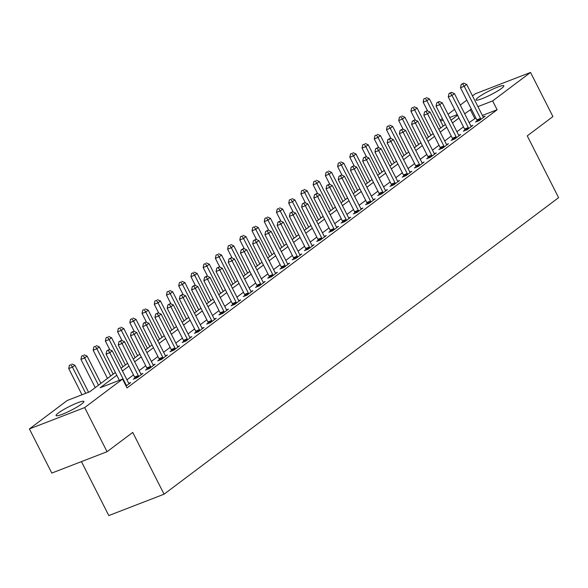 <?xml version="1.0" encoding="UTF-8"?>
<svg xmlns="http://www.w3.org/2000/svg" width="588" height="588" viewBox="0 0 588 588"><rect width="100%" height="100%" fill="white"/><g stroke="black" fill="none" stroke-linecap="round" stroke-linejoin="round"><path stroke-width="0.88" d="M501.593 88.354A15.582 2.08 153.1 0 1 486.416 96.866A15.582 2.08 153.1 0 1 476.052 99.909A15.582 2.08 153.1 0 1 478.294 97.365A15.582 2.08 153.1 0 1 493.464 88.854A15.582 2.08 153.1 0 1 503.835 85.811A15.582 2.08 153.1 0 1 501.593 88.354M81.644 404.015A15.582 2.08 153.1 0 1 66.466 412.519A15.582 2.08 153.1 0 1 56.095 415.569A15.582 2.08 153.1 0 1 58.337 413.019A15.582 2.08 153.1 0 1 73.515 404.515A15.582 2.08 153.1 0 1 83.886 401.472A15.582 2.08 153.1 0 1 81.644 404.015M81.431 461.609L108.802 515.558L164.067 494.199L558.6 197.649L527.252 135.865L552.918 116.571L530.53 72.442L492.641 100.923L477.926 106.612M164.067 494.199L132.726 432.415L107.06 451.709L51.788 473.068L29.4 428.931L67.289 400.457L89.692 391.799L115.373 372.498M440.155 120.195L442.367 118.526M448.041 114.263L454.59 109.339M460.264 105.076L466.806 100.158M472.487 95.888L475.266 93.801L530.53 72.442M116.777 375.262L100.151 387.757L122.561 379.098L127.037 387.926L497.125 109.75L482.403 115.439M475.846 117.968L469.15 122.591M463.476 126.854L456.927 131.778M451.253 136.041L444.704 140.966M439.03 145.229L432.481 150.153M426.807 154.416L420.266 159.333M414.584 163.604L408.043 168.521M402.361 172.791L395.82 177.708M390.138 181.979L383.596 186.896M377.915 191.166L371.373 196.083M365.699 200.354L359.15 205.271M353.476 209.541L346.927 214.458M341.253 218.729L334.704 223.646M329.03 227.909L322.489 232.833M316.807 237.096L310.266 242.021M304.584 246.284L298.043 251.201M292.361 255.471L285.819 260.388M280.138 264.659L273.596 269.576M267.922 273.846L261.373 278.763M255.699 283.034L249.15 287.951M243.476 292.221L236.927 297.138M231.253 301.409L224.712 306.326M219.03 310.596L212.489 315.513M206.807 319.776L200.265 324.701M194.584 328.964L188.042 333.888M182.361 338.151L175.819 343.076M170.145 347.339L163.596 352.256M157.922 356.526L151.373 361.444M145.699 365.714L139.15 370.631M133.476 374.901L126.934 379.819M126.082 386.051L130.698 382.582L128.743 383.339M134.909 378.055L133.314 379.245L137.048 377.805L142.921 373.395L140.966 374.152M147.132 368.867L145.537 370.058L149.271 368.617L155.144 364.207L153.189 364.964M159.355 359.68L157.76 360.878L161.494 359.43L167.359 355.02L165.412 355.777M171.571 350.492L169.983 351.69L173.717 350.242L179.583 345.832L177.635 346.589M183.794 341.305L182.207 342.503L185.94 341.055L191.806 336.645L189.858 337.402M196.017 332.117L194.43 333.315L198.163 331.867L204.029 327.457L202.081 328.214M208.24 322.93L206.653 324.128L210.386 322.687L216.252 318.277L214.297 319.027M220.463 313.742L218.876 314.94L222.609 313.5L228.475 309.09L226.52 309.839M232.686 304.555L231.091 305.753L234.825 304.312L240.698 299.902L238.743 300.652M244.909 295.374L243.314 296.565L247.048 295.125L252.921 290.715L250.966 291.464M257.132 286.187L255.537 287.378L259.271 285.937L265.137 281.527L263.189 282.284M269.348 276.999L267.76 278.19L271.494 276.75L277.36 272.34L275.412 273.097M281.571 267.812L279.984 269.003L283.717 267.562L289.583 263.152L287.635 263.909M293.794 258.624L292.207 259.822L295.94 258.375L301.806 253.965L299.858 254.722M306.017 249.437L304.43 250.635L308.163 249.187L314.029 244.777L312.074 245.534M318.24 240.249L316.653 241.447L320.386 240L326.252 235.59L324.297 236.347M330.463 231.062L328.868 232.26L332.602 230.819L338.475 226.409L336.52 227.159M342.686 221.874L341.091 223.072L344.825 221.632L350.698 217.222L348.743 217.972M354.909 212.687L353.315 213.885L357.048 212.444L362.914 208.034L360.966 208.784M367.125 203.499L365.538 204.697L369.271 203.257L375.137 198.847L373.189 199.597M379.348 194.319L377.761 195.51L381.494 194.069L387.36 189.659L385.412 190.416M391.571 185.132L389.984 186.322L393.717 184.882L399.583 180.472L397.635 181.229M403.794 175.944L402.207 177.135L405.94 175.694L411.806 171.284L409.851 172.041M416.017 166.757L414.43 167.955L418.164 166.507L424.029 162.097L422.074 162.854M428.24 157.569L426.645 158.767L430.379 157.319L436.252 152.909L434.297 153.666M440.463 148.382L438.868 149.58L442.602 148.132L448.475 143.722L446.52 144.479M452.686 139.194L451.092 140.392L454.825 138.944L460.691 134.542L458.743 135.291M464.902 130.007L463.315 131.205L467.048 129.764L472.914 125.354L470.966 126.104M477.125 120.819L475.538 122.017L479.271 120.577L485.137 116.167L483.189 116.916M107.06 451.709L84.672 407.58L29.4 428.931M497.125 109.75L492.641 100.923M122.561 379.098L84.672 407.58M471.37 109.14L464.674 113.763M458.993 118.034L452.451 122.951M446.77 127.221L440.228 132.138M434.554 136.401L428.005 141.326M422.331 145.589L415.782 150.513M410.108 154.776L403.559 159.693M397.885 163.964L391.343 168.881M385.662 173.151L379.12 178.068M373.439 182.339L366.897 187.256M361.216 191.526L354.674 196.443M348.993 200.714L342.451 205.631M336.777 209.901L330.228 214.818M324.554 219.089L318.005 224.006M312.331 228.269L305.782 233.193M300.108 237.456L293.566 242.381M287.885 246.644L281.343 251.568M275.662 255.831L269.12 260.749M263.439 265.019L256.897 269.936M251.216 274.206L244.674 279.124M239 283.394L232.451 288.311M226.777 292.581L220.228 297.499M214.554 301.769L208.005 306.686M202.331 310.956L195.789 315.874M190.108 320.144L183.566 325.061M177.885 329.324L171.343 334.249M165.662 338.512L159.12 343.436M153.439 347.699L146.897 352.616M141.223 356.887L134.674 361.804M129 366.074L122.451 370.991M457.251 114.601L449.695 117.519M443.139 120.055L440.581 121.04M121.054 368.228L127.596 363.31M133.27 359.04L139.819 354.123M145.493 349.853L152.042 344.935M157.716 340.665L164.265 335.748M169.939 331.485L176.481 326.56M182.162 322.298L188.704 317.373M194.385 313.11L200.927 308.185M206.609 303.923L213.15 299.005M218.832 294.735L225.373 289.818M231.047 285.548L237.596 280.63M243.27 276.36L249.819 271.443M255.493 267.173L262.035 262.255M267.716 257.985L274.258 253.068M279.939 248.797L286.481 243.88M292.163 239.61L298.704 234.693M304.386 230.43L310.927 225.505M316.609 221.242L323.15 216.318M328.824 212.055L335.373 207.138M341.047 202.867L347.596 197.95M353.27 193.68L359.812 188.763M365.493 184.492L372.035 179.575M377.716 175.305L384.258 170.388M389.94 166.117L396.481 161.2M402.163 156.93L408.704 152.013M414.378 147.742L420.927 142.825M426.601 138.562L433.15 133.638M438.824 129.375L445.373 124.45M451.047 120.187L457.589 115.263M474.714 118.408L470.238 109.581M126.42 385.794L126.354 385.537A1.999 1.191 68.9 0 0 126.089 384.824L109.794 352.697L112.234 350.86L128.537 382.986A1.999 1.191 68.9 0 0 128.941 383.589L129.103 383.78M119.349 380.34L106.061 354.138L109.794 352.697L108.243 350.279L109.221 349.544L106.751 350.86L108.243 350.279M106.751 350.86L106.061 354.138M112.234 350.86L109.221 349.544M88.567 392.233L74.897 365.288L72.449 367.125L68.715 368.566L82.004 394.769M70.898 364.714L69.406 365.288L70.898 364.714L72.449 367.125L85.738 393.328M71.876 363.979L74.897 365.288M68.715 368.566L69.406 365.288M138.643 376.607L138.577 376.349A1.999 1.191 68.9 0 0 138.312 375.636L122.017 343.51L124.458 341.672L140.76 373.799A1.999 1.191 68.9 0 0 141.164 374.402L141.326 374.593M135.034 378.584L134.843 377.79A1.999 1.191 68.9 0 0 134.578 377.077L118.284 344.95L122.017 343.51L120.466 341.099L121.444 340.364L118.974 341.672L120.466 341.099M118.974 341.672L118.284 344.95M124.458 341.672L121.444 340.364M150.866 367.419L150.8 367.162A1.999 1.191 68.9 0 0 150.535 366.449L134.24 334.322L136.681 332.485L152.983 364.611A1.999 1.191 68.9 0 0 153.387 365.214L153.549 365.405M147.257 369.396L147.066 368.603A1.999 1.191 68.9 0 0 146.802 367.89L130.507 335.763L134.24 334.322L132.69 331.911L133.667 331.176L131.19 332.485L132.69 331.911M131.19 332.485L130.507 335.763M136.681 332.485L133.667 331.176M163.089 358.239L163.023 357.974A1.999 1.191 68.9 0 0 162.758 357.261L146.463 325.135L148.904 323.297L165.206 355.424A1.999 1.191 68.9 0 0 165.61 356.034L165.772 356.218M159.48 360.209L159.289 359.415A1.999 1.191 68.9 0 0 159.025 358.702L142.722 326.575L146.463 325.135L144.905 322.724L145.89 321.989L143.413 323.297L144.905 322.724M143.413 323.297L142.722 326.575M148.904 323.297L145.89 321.989M100.938 383.347L87.112 356.1L84.672 357.938L80.938 359.386L95.263 387.617M83.121 355.527L81.629 356.1L83.121 355.527L84.672 357.938L98.49 385.184M84.099 354.792L87.112 356.1M80.938 359.386L81.629 356.1M113.161 374.159L99.335 346.913L96.895 348.75L93.161 350.198L107.479 378.429M95.344 346.339L93.852 346.92L95.344 346.339L96.895 348.75L110.713 375.997M96.322 345.604L99.335 346.913M93.161 350.198L93.852 346.92M125.384 364.972L111.558 337.725L109.118 339.563L105.384 341.011L109.853 349.823M107.567 337.152L106.068 337.733L107.567 337.152L109.118 339.563L122.936 366.809M108.545 336.417L111.558 337.725M105.384 341.011L106.068 337.733M175.312 349.051L175.246 348.787A1.999 1.191 68.9 0 0 174.981 348.074L158.679 315.947L161.127 314.11L177.429 346.236A1.999 1.191 68.9 0 0 177.833 346.846L177.995 347.03M171.703 351.021L171.512 350.228A1.999 1.191 68.9 0 0 171.248 349.522L154.945 317.388L158.679 315.947L157.128 313.536L158.106 312.801L155.636 314.11L157.128 313.536M155.636 314.11L154.945 317.388M161.127 314.11L158.106 312.801M137.607 355.784L123.781 328.545L121.341 330.382L117.6 331.823L122.076 340.636M119.783 327.964L118.291 328.545L119.783 327.964L121.341 330.382L135.159 357.622M120.768 327.229L123.781 328.545M117.6 331.823L118.291 328.545M187.528 339.864L187.469 339.599A1.999 1.191 68.9 0 0 187.204 338.886L170.902 306.76L173.35 304.922L189.645 337.049A1.999 1.191 68.9 0 0 190.056 337.659L190.218 337.843M183.926 341.834L183.735 341.047A1.999 1.191 68.9 0 0 183.471 340.334L167.168 308.208L170.902 306.76L169.351 304.349L170.329 303.614L167.859 304.922L169.351 304.349M167.859 304.922L167.168 308.208M173.35 304.922L170.329 303.614M199.751 330.676L199.692 330.412A1.999 1.191 68.9 0 0 199.428 329.699L183.125 297.572L185.573 295.735L201.868 327.861A1.999 1.191 68.9 0 0 202.272 328.471L202.441 328.655M196.149 332.646L195.958 331.86A1.999 1.191 68.9 0 0 195.694 331.147L179.391 299.02L183.125 297.572L181.574 295.161L182.552 294.426L180.082 295.742L181.574 295.161M180.082 295.742L179.391 299.02M185.573 295.735L182.552 294.426M211.974 321.489L211.908 321.224A1.999 1.191 68.9 0 0 211.651 320.511L195.348 288.385L197.796 286.547L214.091 318.674A1.999 1.191 68.9 0 0 214.495 319.284L214.664 319.468M208.373 323.459L208.174 322.672A1.999 1.191 68.9 0 0 207.917 321.959L191.614 289.833L195.348 288.385L193.797 285.974L194.775 285.239L192.305 286.554L193.797 285.974M192.305 286.554L191.614 289.833M197.796 286.547L194.775 285.239M224.197 312.301L224.131 312.037A1.999 1.191 68.9 0 0 223.866 311.331L207.571 279.197L210.012 277.367L226.314 309.494A1.999 1.191 68.9 0 0 226.718 310.096L226.88 310.28M220.596 314.279L220.397 313.485A1.999 1.191 68.9 0 0 220.132 312.772L203.838 280.645L207.571 279.197L206.02 276.786L206.998 276.051L204.528 277.367L206.02 276.786M204.528 277.367L203.838 280.645M210.012 277.367L206.998 276.051M236.42 303.114L236.354 302.857A1.999 1.191 68.9 0 0 236.089 302.144L219.794 270.017L222.235 268.179L238.537 300.306A1.999 1.191 68.9 0 0 238.941 300.909L239.103 301.093M232.811 305.091L232.62 304.297A1.999 1.191 68.9 0 0 232.356 303.584L216.061 271.458L219.794 270.017L218.244 267.599L219.221 266.864L216.751 268.179L218.244 267.599M216.751 268.179L216.061 271.458M222.235 268.179L219.221 266.864M149.83 346.597L136.004 319.358L133.557 321.195L129.823 322.636L134.299 331.448M132.006 318.777L130.514 319.358L132.006 318.777L133.557 321.195L147.382 348.434M132.984 318.042L136.004 319.358M129.823 322.636L130.514 319.358M162.045 337.409L148.227 310.17L145.78 312.007L142.046 313.448L146.515 322.261M144.229 309.589L142.737 310.17L144.229 309.589L145.78 312.007L159.605 339.247M145.207 308.854L148.227 310.17M142.046 313.448L142.737 310.17M174.268 328.229L160.451 300.983L158.003 302.82L154.269 304.261L158.738 313.073M156.452 300.409L154.96 300.983L156.452 300.409L158.003 302.82L171.828 330.066M157.43 299.674L160.451 300.983M154.269 304.261L154.96 300.983M186.492 319.041L172.674 291.795L170.226 293.632L166.492 295.073L170.961 303.886M168.675 291.222L167.183 291.795L168.675 291.222L170.226 293.632L184.051 320.879M169.653 290.487L172.674 291.795M166.492 295.073L167.183 291.795M198.715 309.854L184.889 282.608L182.449 284.445L178.715 285.886L183.184 294.698M180.898 282.034L179.406 282.608L180.898 282.034L182.449 284.445L196.267 311.691M181.876 281.299L184.889 282.608M178.715 285.886L179.406 282.608M248.643 293.926L248.577 293.669A1.999 1.191 68.9 0 0 248.312 292.956L232.017 260.829L234.458 258.992L250.76 291.119A1.999 1.191 68.9 0 0 251.164 291.721L251.326 291.913M245.034 295.904L244.843 295.11A1.999 1.191 68.9 0 0 244.579 294.397L228.284 262.27L232.017 260.829L230.467 258.411L231.444 257.676L228.967 258.992L230.467 258.411M228.967 258.992L228.284 262.27M234.458 258.992L231.444 257.676M210.938 300.666L197.112 273.42L194.672 275.257L190.938 276.698L195.407 285.511M193.121 272.847L191.622 273.42L193.121 272.847L194.672 275.257L208.49 302.504M194.099 272.112L197.112 273.42M190.938 276.698L191.622 273.42M260.866 284.739L260.8 284.482A1.999 1.191 68.9 0 0 260.535 283.769L244.24 251.642L246.681 249.804L262.983 281.931A1.999 1.191 68.9 0 0 263.387 282.534L263.549 282.725M257.257 286.716L257.066 285.922A1.999 1.191 68.9 0 0 256.802 285.209L240.499 253.083L244.24 251.642L242.682 249.224L243.667 248.489L241.19 249.804L242.682 249.224M241.19 249.804L240.499 253.083M246.681 249.804L243.667 248.489M223.161 291.479L209.335 264.233L206.895 266.07L203.161 267.518L207.63 276.331M205.344 263.659L203.845 264.233L205.344 263.659L206.895 266.07L220.713 293.316M206.322 262.924L209.335 264.233M203.161 267.518L203.845 264.233M273.089 275.551L273.023 275.294A1.999 1.191 68.9 0 0 272.759 274.581L256.456 242.454L258.904 240.617L275.206 272.744A1.999 1.191 68.9 0 0 275.61 273.346L275.772 273.538M269.48 277.529L269.289 276.735A1.999 1.191 68.9 0 0 269.025 276.022L252.722 243.895L256.456 242.454L254.905 240.044L255.883 239.309L253.413 240.617L254.905 240.044M253.413 240.617L252.722 243.895M258.904 240.617L255.883 239.309M235.384 282.291L221.558 255.045L219.118 256.882L215.377 258.33L219.853 267.143M217.56 254.472L216.068 255.052L217.56 254.472L219.118 256.882L232.936 284.129M218.545 253.737L221.558 255.045M215.377 258.33L216.068 255.052M285.305 266.364L285.246 266.107A1.999 1.191 68.9 0 0 284.982 265.394L268.679 233.267L271.127 231.429L287.422 263.556A1.999 1.191 68.9 0 0 287.833 264.166L287.995 264.35M281.703 268.341L281.512 267.547A1.999 1.191 68.9 0 0 281.248 266.834L264.945 234.708L268.679 233.267L267.128 230.856L268.106 230.121L265.636 231.429L267.128 230.856M265.636 231.429L264.945 234.708M271.127 231.429L268.106 230.121M247.607 273.104L233.781 245.857L231.334 247.695L227.6 249.143L232.076 257.956M229.783 245.284L228.291 245.865L229.783 245.284L231.334 247.695L245.159 274.941M230.761 244.549L233.781 245.857M227.6 249.143L228.291 245.865M297.528 257.184L297.469 256.919A1.999 1.191 68.9 0 0 297.205 256.206L280.902 224.079L283.35 222.242L299.645 254.369A1.999 1.191 68.9 0 0 300.049 254.979L300.218 255.163M293.926 259.154L293.735 258.36A1.999 1.191 68.9 0 0 293.471 257.647L277.168 225.52L280.902 224.079L279.351 221.669L280.329 220.934L277.859 222.242L279.351 221.669M277.859 222.242L277.168 225.52M283.35 222.242L280.329 220.934M259.822 263.916L246.004 236.677L243.557 238.507L239.823 239.955L244.292 248.768M242.006 236.097L240.514 236.677L242.006 236.097L243.557 238.507L257.382 265.754M242.984 235.362L246.004 236.677M239.823 239.955L240.514 236.677M309.751 247.996L309.685 247.732A1.999 1.191 68.9 0 0 309.428 247.019L293.125 214.892L295.573 213.054L311.868 245.181A1.999 1.191 68.9 0 0 312.272 245.791L312.441 245.975M306.15 249.966L305.951 249.172A1.999 1.191 68.9 0 0 305.694 248.467L289.392 216.34L293.125 214.892L291.575 212.481L292.552 211.746L290.082 213.054L291.575 212.481M290.082 213.054L289.392 216.34M295.573 213.054L292.552 211.746M272.046 254.729L258.228 227.49L255.78 229.327L252.046 230.768L256.515 239.581M254.229 226.909L252.737 227.49L254.229 226.909L255.78 229.327L269.605 256.566M255.207 226.174L258.228 227.49M252.046 230.768L252.737 227.49M321.974 238.809L321.908 238.544A1.999 1.191 68.9 0 0 321.643 237.831L305.348 205.704L307.789 203.867L324.091 235.994A1.999 1.191 68.9 0 0 324.495 236.604L324.657 236.788M318.373 240.779L318.174 239.992A1.999 1.191 68.9 0 0 317.91 239.279L301.615 207.152L305.348 205.704L303.798 203.294L304.775 202.559L302.305 203.867L303.798 203.294M302.305 203.867L301.615 207.152M307.789 203.867L304.775 202.559M334.197 229.621L334.131 229.357A1.999 1.191 68.9 0 0 333.866 228.644L317.571 196.517L320.012 194.679L336.314 226.806A1.999 1.191 68.9 0 0 336.718 227.416L336.88 227.6M330.588 231.591L330.397 230.805A1.999 1.191 68.9 0 0 330.133 230.092L313.838 197.965L317.571 196.517L316.021 194.106L316.998 193.371L314.521 194.687L316.021 194.106M314.521 194.687L313.838 197.965M320.012 194.679L316.998 193.371M346.42 220.434L346.354 220.169A1.999 1.191 68.9 0 0 346.089 219.464L329.794 187.329L332.235 185.492L348.537 217.626A1.999 1.191 68.9 0 0 348.941 218.229L349.103 218.413M342.811 222.411L342.62 221.617A1.999 1.191 68.9 0 0 342.356 220.904L326.061 188.777L329.794 187.329L328.244 184.919L329.221 184.184L326.744 185.499L328.244 184.919M326.744 185.499L326.061 188.777M332.235 185.492L329.221 184.184M358.643 211.246L358.577 210.989A1.999 1.191 68.9 0 0 358.312 210.276L342.018 178.149L344.458 176.312L360.76 208.439A1.999 1.191 68.9 0 0 361.164 209.041L361.326 209.225M355.034 213.224L354.843 212.43A1.999 1.191 68.9 0 0 354.579 211.717L338.276 179.59L342.018 178.149L340.459 175.731L341.444 174.996L338.967 176.312L340.459 175.731M338.967 176.312L338.276 179.59M344.458 176.312L341.444 174.996M370.866 202.059L370.8 201.802A1.999 1.191 68.9 0 0 370.536 201.089L354.233 168.962L356.681 167.124L372.983 199.251A1.999 1.191 68.9 0 0 373.387 199.854L373.549 200.045M367.257 204.036L367.066 203.242A1.999 1.191 68.9 0 0 366.802 202.529L350.499 170.402L354.233 168.962L352.682 166.544L353.66 165.809L351.19 167.124L352.682 166.544M351.19 167.124L350.499 170.402M356.681 167.124L353.66 165.809M383.082 192.871L383.023 192.614A1.999 1.191 68.9 0 0 382.759 191.901L366.456 159.774L368.904 157.937L385.199 190.064A1.999 1.191 68.9 0 0 385.61 190.666L385.772 190.857M379.48 194.849L379.289 194.055A1.999 1.191 68.9 0 0 379.025 193.342L362.722 161.215L366.456 159.774L364.905 157.356L365.883 156.621L363.413 157.937L364.905 157.356M363.413 157.937L362.722 161.215M368.904 157.937L365.883 156.621M395.305 183.684L395.246 183.427A1.999 1.191 68.9 0 0 394.982 182.714L378.679 150.587L381.127 148.749L397.422 180.876A1.999 1.191 68.9 0 0 397.826 181.479L397.995 181.67M391.704 185.661L391.512 184.867A1.999 1.191 68.9 0 0 391.248 184.154L374.946 152.027L378.679 150.587L377.129 148.176L378.106 147.441L375.636 148.749L377.129 148.176M375.636 148.749L374.946 152.027M381.127 148.749L378.106 147.441M407.528 174.496L407.462 174.239A1.999 1.191 68.9 0 0 407.205 173.526L390.902 141.399L393.35 139.562L409.645 171.689A1.999 1.191 68.9 0 0 410.049 172.291L410.211 172.482M403.927 176.474L403.728 175.68A1.999 1.191 68.9 0 0 403.471 174.967L387.169 142.84L390.902 141.399L389.352 138.988L390.329 138.254L387.86 139.562L389.352 138.988M387.86 139.562L387.169 142.84M393.35 139.562L390.329 138.254M284.269 245.541L270.451 218.302L268.003 220.14L264.269 221.58L268.738 230.393M266.452 217.722L264.96 218.302L266.452 217.722L268.003 220.14L281.828 247.379M267.43 216.987L270.451 218.302M264.269 221.58L264.96 218.302M296.492 236.361L282.666 209.115L280.226 210.952L276.492 212.393L280.961 221.206M278.675 208.534L277.183 209.115L278.675 208.534L280.226 210.952L294.044 238.199M279.653 207.799L282.666 209.115M276.492 212.393L277.183 209.115M308.715 227.174L294.889 199.927L292.449 201.765L288.715 203.205L293.184 212.018M290.898 199.354L289.399 199.927L290.898 199.354L292.449 201.765L306.267 229.011M291.876 198.619L294.889 199.927M288.715 203.205L289.399 199.927M320.938 217.986L307.112 190.74L304.672 192.577L300.938 194.018L305.407 202.831M303.121 190.167L301.622 190.74L303.121 190.167L304.672 192.577L318.49 219.824M304.099 189.432L307.112 190.74M300.938 194.018L301.622 190.74M333.161 208.799L319.335 181.552L316.895 183.39L313.154 184.83L317.63 193.643M315.337 180.979L313.845 181.552L315.337 180.979L316.895 183.39L330.713 210.636M316.322 180.244L319.335 181.552M313.154 184.83L313.845 181.552M345.384 199.611L331.559 172.365L329.111 174.202L325.377 175.643L329.853 184.456M327.56 171.792L326.068 172.365L327.56 171.792L329.111 174.202L342.936 201.449M328.538 171.057L331.559 172.365M325.377 175.643L326.068 172.365M357.6 190.424L343.782 163.177L341.334 165.015L337.6 166.463L342.069 175.275M339.783 162.604L338.291 163.177L339.783 162.604L341.334 165.015L355.159 192.261M340.761 161.869L343.782 163.177M337.6 166.463L338.291 163.177M369.823 181.236L356.005 153.99L353.557 155.827L349.823 157.275L354.292 166.088M352.006 153.417L350.514 153.997L352.006 153.417L353.557 155.827L367.382 183.074M352.984 152.682L356.005 153.99M349.823 157.275L350.514 153.997M419.751 165.316L419.685 165.052A1.999 1.191 68.9 0 0 419.42 164.339L403.125 132.212L405.566 130.374L421.868 162.501A1.999 1.191 68.9 0 0 422.272 163.111L422.434 163.295M416.15 167.286L415.951 166.492A1.999 1.191 68.9 0 0 415.687 165.779L399.392 133.652L403.125 132.212L401.575 129.801L402.552 129.066L400.083 130.374L401.575 129.801M400.083 130.374L399.392 133.652M405.566 130.374L402.552 129.066M382.046 172.049L368.228 144.802L365.78 146.64L362.046 148.088L366.515 156.9M364.229 144.229L362.737 144.81L364.229 144.229L365.78 146.64L379.605 173.886M365.207 143.494L368.228 144.802M362.046 148.088L362.737 144.81M431.974 156.129L431.908 155.864A1.999 1.191 68.9 0 0 431.643 155.151L415.349 123.024L417.789 121.187L434.091 153.314A1.999 1.191 68.9 0 0 434.495 153.924L434.657 154.107M428.365 158.099L428.174 157.305A1.999 1.191 68.9 0 0 427.91 156.599L411.615 124.465L415.349 123.024L413.798 120.613L414.775 119.878L412.298 121.187L413.798 120.613M412.298 121.187L411.615 124.465M417.789 121.187L414.775 119.878M394.269 162.861L380.443 135.622L378.003 137.46L374.269 138.9L378.738 147.713M376.452 135.042L374.96 135.622L376.452 135.042L378.003 137.46L391.821 164.699M377.43 134.307L380.443 135.622M374.269 138.9L374.96 135.622M444.197 146.941L444.131 146.677A1.999 1.191 68.9 0 0 443.866 145.964L427.572 113.837L430.012 111.999L446.314 144.126A1.999 1.191 68.9 0 0 446.718 144.736L446.88 144.92M440.588 148.911L440.397 148.125A1.999 1.191 68.9 0 0 440.133 147.412L423.838 115.285L427.572 113.837L426.021 111.426L426.998 110.691L424.521 111.999L426.021 111.426M424.521 111.999L423.838 115.285M430.012 111.999L426.998 110.691M406.492 153.674L392.666 126.435L390.226 128.272L386.492 129.713L390.961 138.525M388.675 125.854L387.176 126.435L388.675 125.854L390.226 128.272L404.044 155.511M389.653 125.119L392.666 126.435M386.492 129.713L387.176 126.435M456.42 137.754L456.354 137.489A1.999 1.191 68.9 0 0 456.09 136.776L439.795 104.649L442.235 102.812L458.537 134.939A1.999 1.191 68.9 0 0 458.941 135.549L459.103 135.732M452.811 139.724L452.62 138.937A1.999 1.191 68.9 0 0 452.356 138.224L436.053 106.097L439.795 104.649L438.236 102.238L439.221 101.503L436.744 102.819L438.236 102.238M436.744 102.819L436.053 106.097M442.235 102.812L439.221 101.503M418.715 144.494L404.889 117.247L402.449 119.085L398.715 120.525L403.184 129.338M400.898 116.667L399.399 117.247L400.898 116.667L402.449 119.085L416.267 146.324M401.876 115.932L404.889 117.247M398.715 120.525L399.399 117.247M468.636 128.566L468.577 128.302A1.999 1.191 68.9 0 0 468.313 127.589L452.01 95.462L454.458 93.624L470.76 125.758A1.999 1.191 68.9 0 0 471.164 126.361L471.326 126.545M465.035 130.536L464.843 129.75A1.999 1.191 68.9 0 0 464.579 129.037L448.276 96.91L452.01 95.462L450.459 93.051L451.437 92.316L448.967 93.632L450.459 93.051M448.967 93.632L448.276 96.91M454.458 93.624L451.437 92.316M430.938 135.306L417.113 108.06L414.672 109.897L410.931 111.338L415.407 120.15M413.114 107.486L411.622 108.06L413.114 107.486L414.672 109.897L428.49 137.144M414.092 106.751L417.113 108.06M410.931 111.338L411.622 108.06M480.859 119.379L480.8 119.114A1.999 1.191 68.9 0 0 480.536 118.408L464.233 86.282L466.681 84.444L482.976 116.571A1.999 1.191 68.9 0 0 483.387 117.174L483.549 117.357M477.258 121.356L477.066 120.562A1.999 1.191 68.9 0 0 476.802 119.849L460.5 87.722L464.233 86.282L462.683 83.863L463.66 83.128L461.19 84.444L462.683 83.863M461.19 84.444L460.5 87.722M466.681 84.444L463.66 83.128M443.161 126.119L429.336 98.872L426.888 100.71L423.154 102.15L427.63 110.963M425.337 98.299L423.845 98.872L425.337 98.299L426.888 100.71L440.713 127.956M426.315 97.564L429.336 98.872M423.154 102.15L423.845 98.872M126.354 385.537L125.913 385.706M126.089 384.824L125.567 385.03M138.577 376.349L134.843 377.79M138.312 375.636L134.578 377.077M150.8 367.162L147.066 368.603M150.535 366.449L146.802 367.89M163.023 357.974L159.289 359.415M162.758 357.261L159.025 358.702M175.246 348.787L171.512 350.228M174.981 348.074L171.248 349.522M187.469 339.599L183.735 341.047M187.204 338.886L183.471 340.334M199.692 330.412L195.958 331.86M199.428 329.699L195.694 331.147M211.908 321.224L208.174 322.672M211.651 320.511L207.917 321.959M224.131 312.037L220.397 313.485M223.866 311.331L220.132 312.772M236.354 302.857L232.62 304.297M236.089 302.144L232.356 303.584M248.577 293.669L244.843 295.11M248.312 292.956L244.579 294.397M260.8 284.482L257.066 285.922M260.535 283.769L256.802 285.209M273.023 275.294L269.289 276.735M272.759 274.581L269.025 276.022M285.246 266.107L281.512 267.547M284.982 265.394L281.248 266.834M297.469 256.919L293.735 258.36M297.205 256.206L293.471 257.647M309.685 247.732L305.951 249.172M309.428 247.019L305.694 248.467M321.908 238.544L318.174 239.992M321.643 237.831L317.91 239.279M334.131 229.357L330.397 230.805M333.866 228.644L330.133 230.092M346.354 220.169L342.62 221.617M346.089 219.464L342.356 220.904M358.577 210.989L354.843 212.43M358.312 210.276L354.579 211.717M370.8 201.802L367.066 203.242M370.536 201.089L366.802 202.529M383.023 192.614L379.289 194.055M382.759 191.901L379.025 193.342M395.246 183.427L391.512 184.867M394.982 182.714L391.248 184.154M407.462 174.239L403.728 175.68M407.205 173.526L403.471 174.967M419.685 165.052L415.951 166.492M419.42 164.339L415.687 165.779M431.908 155.864L428.174 157.305M431.643 155.151L427.91 156.599M444.131 146.677L440.397 148.125M443.866 145.964L440.133 147.412M456.354 137.489L452.62 138.937M456.09 136.776L452.356 138.224M468.577 128.302L464.843 129.75M468.313 127.589L464.579 129.037M480.8 119.114L477.066 120.562M480.536 118.408L476.802 119.849"/></g></svg>

